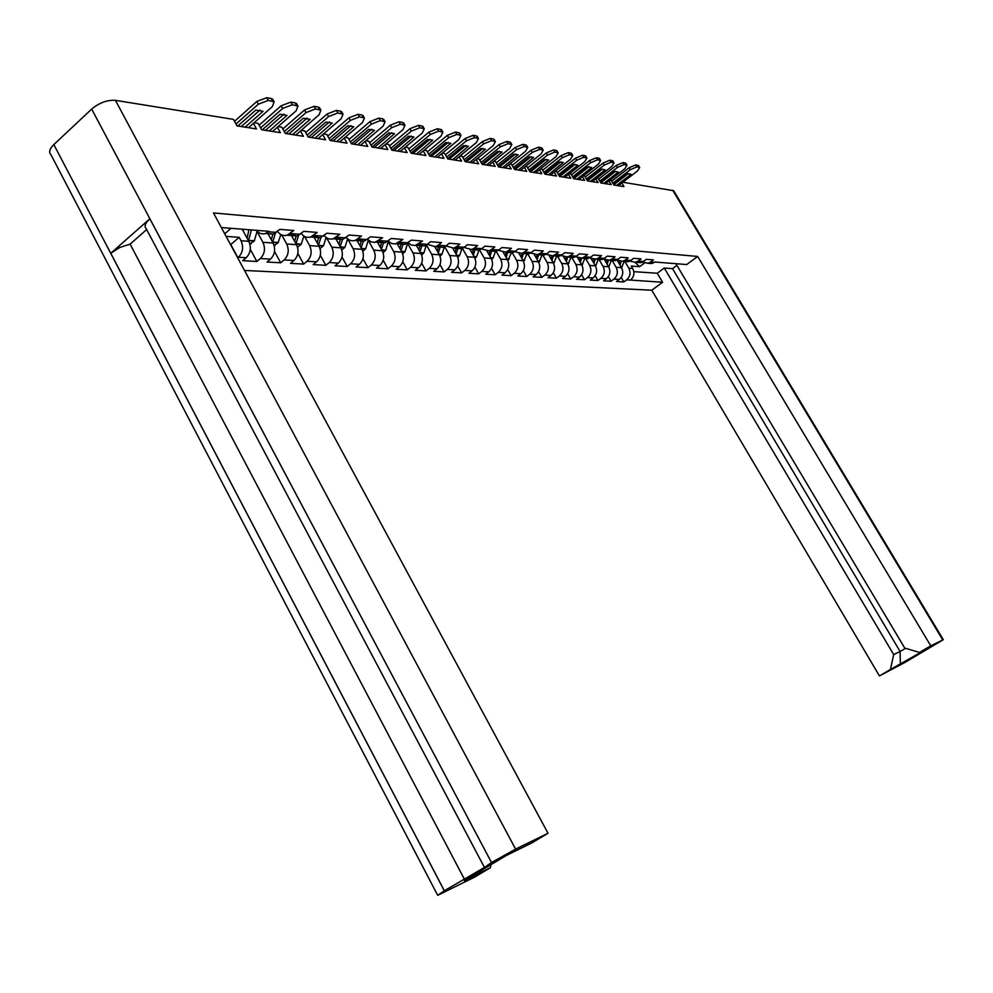 <?xml version="1.0" encoding="UTF-8"?>
<svg xmlns="http://www.w3.org/2000/svg" width="993" height="993" viewBox="0 0 993 993"><rect width="100%" height="100%" fill="white"/><g stroke="black" fill="none" stroke-linecap="round" stroke-linejoin="round"><path stroke-width="1.49" d="M622.859 182.24L673.651 190.706L943.313 639.691L905.169 662.306L879.426 675.923L651.793 290.204L244.489 270.456M490.939 864.692L490.368 867.708L474.728 877.067L437.702 895.326L444.343 890.746L110.769 253.277L119.855 247.456L130.108 244.129L146.666 229.557M943.313 639.691L930.751 645.81L697.682 256.455L686.672 264.548L654.834 262.015L651.979 263.53L648.156 263.232L650.601 262.028L654.424 262.326M697.682 256.455L213.47 212.936L548.012 833.264L515.615 849.127L491.51 862.495L91.679 109.093C99.399 102.713 107.318 99.797 115.449 100.343L233.467 119.383L237.029 125.875L256.492 128.941L253.414 123.355M266.397 233.181L273.149 234.112L265.491 233.529L269.128 231.344L221.34 227.546M277.481 231.357C280.063 234.907 283.278 236.197 287.126 235.204L293.754 230.513L279.827 229.371L273.149 234.112M301.239 233.442C303.796 236.793 306.924 237.985 310.635 237.029L317.189 232.424L303.771 231.332L297.18 235.986L287.126 235.204M324.152 235.453C326.672 238.605 329.713 239.71 333.3 238.792L339.78 234.274L326.846 233.218L320.317 237.774L310.635 237.029M346.247 237.377C348.729 240.343 351.696 241.386 355.159 240.48L361.564 236.061L349.089 235.031L342.635 239.512L333.3 238.792M367.571 239.226L370.935 241.808L374.92 242.404L382.59 237.774L370.55 236.793L364.17 241.187L355.159 240.48M388.176 240.989L391.465 243.434L395.326 243.98L402.897 239.437L391.267 238.481L384.961 242.801L376.248 242.118M408.073 242.702L411.301 245.01L415.062 245.494L422.521 241.038L411.276 240.12L405.045 244.352L396.629 243.707M438.198 245.209L441.488 242.59L430.627 241.696L427.313 244.352L435.356 246.711L438.198 245.209L446.043 245.83L449.332 243.223L459.846 244.092L456.581 246.661L464.178 247.269L467.43 244.712L477.608 245.544L474.381 248.076L481.742 248.66L484.944 246.14L494.799 246.947L491.609 249.442L498.747 250L501.924 247.53L511.469 248.312L508.317 250.757L515.23 251.303L518.371 248.871L527.618 249.628L524.503 252.048L531.205 252.57L534.308 250.174L543.295 250.906L540.204 253.289L546.709 253.798L549.774 251.44L558.5 252.148L555.435 254.493L561.753 254.99L564.794 252.669L573.246 253.352L570.23 255.66L576.35 256.144L579.366 253.86L587.583 254.531L584.592 256.802L590.537 257.274L593.516 255.015L601.51 255.66L598.543 257.907L604.327 258.366L607.282 256.132L615.039 256.765L612.11 258.974L617.733 259.421L620.65 257.224L628.197 257.845L625.292 260.017L630.766 260.451L633.658 258.292L640.994 258.888L638.127 261.035L643.439 261.457L646.306 259.322L653.456 259.905L650.601 262.028M644.308 263.182L639.629 266.658L631.287 266.05L632.715 268.458C634.812 272.963 634.08 276.836 630.518 280.076L662.592 282.26L657.242 273.236L664.28 268.036L672.522 268.644L676.928 265.392M630.518 280.076L626.633 279.852L623.827 281.938L621.208 277.469M617.348 260.538L621.544 267.676C623.666 272.219 622.934 276.141 619.334 279.43L616.516 281.528L623.827 281.938M619.334 279.43L613.91 279.107L611.08 281.23L608.374 276.588M604.526 259.744L608.647 266.757C610.782 271.374 610.05 275.346 606.413 278.673L603.57 280.808L611.08 281.23M606.413 278.673L600.839 278.35L597.985 280.498L595.179 275.682M591.332 258.888L595.378 265.826C597.55 270.493 596.805 274.527 593.144 277.903L590.264 280.063L597.985 280.498M593.144 277.903L587.409 277.568L584.529 279.741L581.613 274.751M577.74 257.969L581.749 264.858C583.946 269.599 583.189 273.683 579.49 277.109L576.585 279.306L584.529 279.741M579.49 277.109L573.594 276.762L570.677 278.971L567.661 273.783M563.726 256.988L567.735 263.865C569.945 268.669 569.188 272.814 565.451 276.29L562.522 278.512L570.677 278.971M565.451 276.29L559.394 275.942L556.44 278.177L553.312 272.777M549.303 255.946L553.3 262.847C555.546 267.725 554.777 271.921 551.003 275.458L548.049 277.705L556.44 278.177M551.003 275.458L544.772 275.086L541.793 277.357L538.554 271.734M534.445 254.841L538.454 261.792C540.726 266.745 539.944 271.002 536.133 274.589L533.142 276.873L541.793 277.357M536.133 274.589L529.716 274.217L526.712 276.513L523.336 270.655M519.116 253.687L523.162 260.712C525.458 265.727 524.676 270.059 520.828 273.696L517.812 276.017L526.712 276.513M520.828 273.696L514.213 273.311L511.184 275.657L507.671 269.537M503.314 252.458L507.411 259.595C509.732 264.697 508.95 269.091 505.065 272.777L502.011 275.135L511.184 275.657M505.065 272.777L498.238 272.38L495.172 274.763L491.523 268.371M487.017 251.167L491.175 258.453C493.521 263.617 492.739 268.085 488.804 271.834L485.714 274.229L495.172 274.763M488.804 271.834L481.779 271.424L478.676 273.845L474.877 267.154M470.185 249.802L474.443 257.261C476.814 262.512 476.019 267.043 472.047 270.866L468.932 273.298L478.676 273.845M472.047 270.866L464.798 270.444L461.671 272.889L457.699 265.901M452.808 248.362L457.165 256.045C459.573 261.382 458.766 265.987 454.757 269.848L451.604 272.33L461.671 272.889M454.757 269.848L447.272 269.413L444.107 271.908L439.973 264.585M434.86 246.847L439.34 254.779C441.773 260.203 440.966 264.883 436.908 268.818L433.73 271.325L444.107 271.908M436.908 268.818L429.187 268.371L425.997 270.903L421.665 263.207M417.705 244.675L424.445 245.867L416.315 245.234L420.933 253.476C423.403 258.987 422.584 263.741 418.487 267.75L415.273 270.307L425.997 270.903M418.487 267.75L410.506 267.278L407.279 269.86L402.748 261.767M397.212 243.744L401.917 252.135C404.412 257.733 403.592 262.562 399.447 266.633L396.195 269.24L407.279 269.86M399.447 266.633L391.205 266.161L387.94 268.78L383.186 260.265M377.501 242.218L382.255 250.745C384.775 256.43 383.956 261.345 379.773 265.491L376.484 268.135L387.94 268.78M379.773 265.491L371.245 264.994L367.944 267.663L362.954 258.689M357.095 240.641L361.924 249.305C364.481 255.089 363.637 260.092 359.416 264.312L356.09 267.005L367.944 267.663M359.416 264.312L350.591 263.79L347.252 266.509L342.014 257.026M335.994 239.003L340.872 247.816C343.466 253.699 342.622 258.788 338.352 263.083L334.989 265.826L347.252 266.509M338.352 263.083L329.217 262.549L325.841 265.317L320.329 255.288M314.136 237.302L319.076 246.276C321.695 252.272 320.851 257.448 316.531 261.817L313.143 264.597L325.841 265.317M316.531 261.817L307.073 261.258L303.659 264.076L297.838 253.438M291.495 235.54L296.497 244.675C299.154 250.782 298.297 256.045 293.928 260.501L290.502 263.344L303.659 264.076M293.928 260.501L284.122 259.93L280.671 262.797L274.515 251.477M268.011 233.715L273.075 243.012C275.769 249.231 274.912 254.605 270.493 259.136L267.03 262.028L280.671 262.797M270.493 259.136L260.315 258.54L256.839 261.457L250.31 249.404M242.218 229.197L248.771 241.299C251.502 247.629 250.646 253.103 246.177 257.721L242.677 260.675L256.839 261.457M237.6 257.683L238.432 257.274C242.913 252.619 243.769 247.12 241.038 240.753L239.189 237.339L226.106 236.384M651.793 290.204L662.592 282.26M675.923 263.704L904.71 648.057L919.493 652.426L929.026 647.734L890.46 669.456L893.675 654.573L664.28 268.036M879.426 675.923L890.46 669.456M919.493 652.426L930.751 645.81M639.629 266.658L635.061 262.4M624.845 261.42L628.83 268.184L632.715 268.458M626.633 279.852C630.207 276.588 630.94 272.703 628.83 268.184M647.734 263.331L651.979 263.53M642.285 262.177L648.156 263.232M265.491 233.529C261.929 234.485 258.85 233.417 256.256 230.314M490.368 867.708L464.314 880.617L506.455 855.407L531.826 842.933L548.012 833.264M484.286 867.15L146.244 228.775C143.935 226.491 145.139 223.164 149.844 218.783L491.51 862.495M491.461 862.532L484.845 867.224L444.343 890.746M612.098 260.439L616.132 267.291L621.544 267.676M613.91 279.107C617.522 275.806 618.254 271.859 616.132 267.291M635.979 262.164L640.981 262.673L643.439 261.457M629.661 261.147L635.644 262.264L638.127 261.035M599.002 259.421L603.074 266.372L608.647 266.757M600.839 278.35C604.489 274.999 605.234 271.002 603.074 266.372M623.182 261.147L628.271 261.693L630.766 260.451M616.678 260.092L622.797 261.258L625.292 260.017M585.547 258.366L589.668 265.416L595.378 265.826M587.409 277.568C591.083 274.167 591.84 270.121 589.668 265.416M610.025 260.104L615.213 260.675L617.733 259.421M603.347 258.999L609.578 260.24L612.11 258.974M571.707 257.299L575.866 264.436L581.749 264.858M573.594 276.762C577.318 273.323 578.063 269.202 575.866 264.436M596.483 259.024L601.783 259.632L604.327 258.366M589.619 257.882L595.986 259.185L598.543 257.907M557.47 256.194L561.678 263.443L567.735 263.865M559.394 275.942C563.143 272.442 563.9 268.271 561.678 263.443M582.568 257.919L587.968 258.565L590.537 257.274M575.506 256.715L582.01 258.093L584.592 256.802M542.823 255.052L547.081 262.4L553.3 262.847M544.772 275.086C548.558 271.536 549.328 267.303 547.081 262.4M568.244 256.777L573.755 257.46L576.35 256.144M560.971 255.524L567.624 256.976L570.23 255.66M527.742 253.885L532.037 261.345L538.454 261.792M529.716 274.217C533.539 270.605 534.321 266.323 532.037 261.345M553.498 255.598L559.121 256.318L561.753 254.99M546.001 254.282L552.803 255.834L555.435 254.493M512.214 252.681L516.559 260.24L523.162 260.712M514.213 273.311C518.085 269.649 518.867 265.292 516.559 260.24M538.305 254.382L544.052 255.151L546.709 253.798M530.585 253.016L537.536 254.642L540.204 253.289M496.165 251.366L500.609 259.111L507.411 259.595M498.238 272.38C502.148 268.669 502.942 264.237 500.609 259.111M522.653 253.128L528.524 253.947L531.205 252.57M514.697 251.688L521.809 253.426L524.503 252.048M479.557 249.901L484.162 257.957L491.175 258.453M481.779 271.424C485.726 267.651 486.52 263.157 484.162 257.957M506.504 251.837L512.512 252.706L515.23 251.303M498.312 250.323L505.598 252.16L508.317 250.757M462.415 248.349L467.194 256.753L474.443 257.261M464.798 270.444C468.783 266.596 469.59 262.04 467.194 256.753M489.859 250.497L496.004 251.415L498.747 250M481.406 248.908L488.866 250.869L491.609 249.442M444.703 246.711L449.692 255.511L457.165 256.045M447.272 269.413C451.306 265.516 452.113 260.886 449.692 255.511M472.693 249.119L478.974 250.099L481.742 248.66M463.954 247.443L471.601 249.528L474.381 248.076M426.407 244.986L431.632 254.233L439.34 254.779M429.187 268.371C433.258 264.399 434.078 259.694 431.632 254.233M454.955 247.691L461.385 248.734L464.178 247.269M445.931 245.916L453.776 248.138L456.581 246.661M407.639 243.446L412.964 252.917L420.933 253.476M410.506 267.278C414.627 263.244 415.446 258.465 412.964 252.917M436.635 246.202L443.226 247.319L446.043 245.83M388.288 241.92L393.675 251.552L401.917 252.135M391.205 266.161C395.363 262.053 396.182 257.187 393.675 251.552M424.445 245.867L427.313 244.352L419.195 243.707M368.279 240.343L373.74 250.137L382.255 250.745M371.245 264.994C375.441 260.824 376.273 255.871 373.74 250.137M398.131 243.086L405.045 244.352M347.649 238.841L353.098 248.684L361.924 249.305M350.591 263.79C354.836 259.545 355.68 254.506 353.098 248.684M377.874 241.436L384.961 242.801M326.548 237.761L331.749 247.17L340.872 247.816M329.217 262.549C333.499 258.23 334.343 253.103 331.749 247.17M356.909 239.723L364.17 241.187M304.59 236.458L309.617 245.606L319.076 246.276M307.073 261.258C311.405 256.864 312.261 251.639 309.617 245.606M335.187 237.935L342.635 239.512M281.764 234.969L286.692 243.98L296.497 244.675M284.122 259.93C288.504 255.449 289.36 250.124 286.692 243.98M312.658 236.086L320.317 237.774M257.088 231.592L262.909 242.304L273.075 243.012M260.315 258.54C264.746 253.972 265.615 248.56 262.909 242.304M289.311 234.162L297.18 235.986M437.578 895.103L50.978 154.796C48.57 152.277 49.513 148.876 53.833 144.581L91.679 109.093M254.134 122.722L258.093 123.368L261.618 129.735L280.374 132.677L277.357 127.241M278.102 126.595L281.838 127.191L285.314 133.459L303.386 136.302L300.445 131.002M301.214 130.319L304.727 130.89L308.153 137.046L325.605 139.777L322.713 134.614M323.519 133.918L326.821 134.452L330.197 140.51L347.054 143.153L344.211 138.101M345.043 137.394L348.146 137.903L351.485 143.848L367.77 146.405L364.99 141.478M365.834 140.758L368.751 141.229L372.052 147.076L387.791 149.546L385.061 144.73M385.929 143.997L388.673 144.444L391.937 150.191L407.155 152.587L404.474 147.883M405.367 147.138L407.949 147.547L411.176 153.207L425.898 155.529L423.266 150.924M424.172 150.166L426.593 150.564L429.783 156.137L444.032 158.371L441.463 153.865M442.381 153.108L444.653 153.468L447.806 158.967L461.608 161.127L459.076 156.72M460.02 155.951L462.155 156.298L465.258 161.698L478.651 163.808L476.156 159.488M477.112 158.719L479.11 159.029L482.188 164.354L495.159 166.39L492.714 162.169M493.682 161.387L495.557 161.685L498.598 166.936L511.184 168.909L508.776 164.764M509.757 163.982L511.507 164.267L514.511 169.431L526.737 171.355L524.366 167.283M525.347 166.501L526.998 166.762L529.964 171.863L541.83 173.725L539.497 169.741M540.502 168.947L542.029 169.195L544.971 174.209L556.502 176.022L554.206 172.112M555.211 171.317L556.639 171.553L559.543 176.506L570.752 178.256L568.492 174.42M569.498 173.626L570.838 173.837L573.718 178.728L584.604 180.428L582.382 176.667M583.4 175.873L584.641 176.071L587.484 180.887L598.084 182.551L595.887 178.852M596.917 178.045L598.071 178.231L600.889 182.985L611.191 184.611L609.032 180.974M610.062 180.167L611.142 180.341L613.922 185.033L623.952 186.61L621.829 183.035M149.844 218.783L110.769 253.277M130.108 244.129L464.513 879.388M237.923 257.708L230.786 244.489L239.189 237.339M224.703 233.777L231.084 228.316M633.832 271.66L657.242 273.236M893.675 654.573L900.117 651.507L672.522 268.644M900.353 664.553L900.117 651.507L905.542 648.305M248.92 229.731L247.108 238.221M243.049 230.724L243.136 229.271M248.473 240.728L251.44 229.929M249.826 243.881L254.233 241.063L257.1 231.282M248.511 127.687L272.305 106.648L274.13 101.832L268.271 100.417L258.341 104.191L256.827 101.46L234.522 121.32M236.011 124.026L258.341 104.191M242.007 126.657L240.021 126.347M241.733 126.161L259.992 109.987M256.827 101.46L266.769 97.699L268.271 100.417M272.814 101.236L271.312 98.53L266.769 97.699M271.312 98.53L273.075 99.921M237.836 126.012L255.797 110.062L263.033 111.303L245.134 127.154M272.876 234.1L271.337 239.834M274.105 245.519L278.114 242.764L280.833 234.522M272.665 242.267L275.446 232.995M272.554 131.461L296.088 110.844L297.962 106.114L292.339 104.761L282.633 108.473L281.143 105.792L259.111 125.205M260.588 127.874L282.633 108.473M266.198 130.455L264.262 130.157M265.925 129.971L283.986 114.108M281.143 105.792L290.85 102.08L292.339 104.761M296.708 105.543L295.219 102.887L290.85 102.08M295.219 102.887L296.882 104.191M262.264 129.835L280.026 114.22L287.002 115.411L269.289 130.939M296.162 235.9L294.698 241.398M297.49 247.083L301.14 244.402L303.87 236.036M301.301 244.117L295.988 243.732L298.595 235.391M295.728 135.098L319.001 114.878L320.913 110.235L315.513 108.945L306.03 112.594L304.566 109.962L282.819 128.966M284.271 131.585L306.03 112.594M289.522 134.117L287.635 133.819M289.261 133.633L307.11 118.093M304.566 109.962L314.049 106.313L315.513 108.945M319.734 109.702L318.269 107.083L314.049 106.313M318.269 107.083L319.833 108.311M285.798 133.534L303.374 118.217L310.101 119.371L292.575 134.601M318.629 237.65L317.226 242.913M320.044 248.56L323.532 245.705L326.101 237.439M318.48 245.197L320.925 237.563M318.083 138.598L341.12 118.763L343.057 114.207L337.868 112.966L328.596 116.566L327.144 113.984L305.67 132.59M307.11 135.16L328.596 116.566M312.025 137.655L310.188 137.369M311.765 137.171L329.428 121.928M327.144 113.984L336.416 110.397L337.868 112.966M341.94 113.698L340.487 111.129L336.416 110.397M340.487 111.129L341.977 112.283M308.5 137.096L325.89 122.077L332.245 123.045L315.042 138.126M340.314 239.338L338.973 244.39M341.803 249.988L344.981 247.245L347.575 238.779M340.189 246.587L342.498 239.499M339.668 141.987L362.457 122.524L364.431 118.055L359.441 116.864L350.368 120.401L348.94 117.857L327.727 136.078M329.142 138.61L350.368 120.401M333.747 141.068L331.96 140.783M333.487 140.596L350.963 125.639M348.94 117.857L358.014 114.319L359.441 116.864M363.364 117.571L361.936 115.039L358.014 114.319M361.936 115.039L363.339 116.131M330.421 140.534L347.624 125.788L353.731 126.707L336.739 141.527M361.266 240.964L359.975 245.817M362.805 251.341L365.709 248.722L368.304 240.021M361.167 247.94L363.364 241.125M360.521 145.263L383.062 126.161L385.073 121.767L380.269 120.612L371.394 124.1L369.979 121.605L349.027 139.454M350.43 141.949L371.394 124.1M354.737 144.357L352.987 144.084M354.476 143.898L371.754 129.214M369.979 121.605L378.854 118.117L380.269 120.612M384.055 121.295L382.653 118.812L378.854 118.117M382.653 118.812L383.981 119.843M351.584 143.861L368.602 129.388L374.485 130.244L357.679 144.817M381.498 242.528L380.269 247.195M383.099 252.644L385.743 250.149L388.337 241.187M381.424 249.255L383.534 242.689M380.667 148.429L402.972 129.661L405.007 125.341L400.39 124.249L391.701 127.675L390.299 125.217L369.607 142.731M370.985 145.177L391.701 127.675M375.019 147.535L373.306 147.274M374.758 147.088L391.85 132.677M390.299 125.217L398.987 121.791L400.39 124.249M404.052 124.907L402.661 122.462L398.987 121.791M402.661 122.462L403.915 123.43M372.052 147.051L388.871 132.863L394.544 133.67L377.936 147.994M401.073 244.055L399.894 248.535M402.711 253.898L405.119 251.539L407.676 243.012M401.023 250.534L403.046 244.204M400.167 151.482L422.224 133.05L424.284 128.805L419.84 127.749L411.325 131.126L409.948 128.718L389.492 145.884M390.857 148.292L411.325 131.126M394.631 150.613L392.967 150.353M394.37 150.166L411.276 136.029M409.948 128.718L418.45 125.341L419.84 127.749M423.378 128.395L422 125.987L418.45 125.341M422 125.987L423.192 126.893M391.887 150.104L408.471 136.215L413.932 136.972L397.51 151.073M420.002 245.519L418.885 249.826M421.677 255.114L423.862 252.88L426.357 245.01M419.977 251.775L421.913 245.668M419.021 154.449L440.855 136.326L442.94 132.156L438.645 131.15L430.304 134.477L428.939 132.094L408.744 148.938M410.084 151.308L430.304 134.477M413.609 153.592L411.983 153.344M413.361 153.158L430.068 139.268M428.939 132.094L437.28 128.767L438.645 131.15M442.071 131.759L440.718 129.4L437.28 128.767M440.718 129.4L441.848 130.257M411.077 153.059L427.424 139.454L432.7 140.174L416.464 154.039M438.335 246.947L437.255 251.092M440.036 256.268L442.022 254.171L444.442 246.847M438.323 252.979L440.184 247.083M437.28 157.316L458.89 139.504L460.988 135.408L456.842 134.427L448.675 137.704L447.322 135.371L427.362 151.904M428.691 154.238L448.675 137.704M431.98 156.484L430.391 156.224M431.732 156.05L448.253 142.396M447.322 135.371L455.502 132.094L456.842 134.427M460.169 135.023L458.828 132.702L455.502 132.094M458.828 132.702L459.896 133.509M429.659 155.913L445.77 142.607L450.859 143.277L434.797 156.919M456.085 248.324L455.055 252.309M457.81 257.398L459.61 255.424L461.968 248.535M456.085 254.146L457.872 248.461M454.968 160.084L476.355 142.582L478.477 138.548L474.468 137.605L466.449 140.845L465.121 138.536L445.398 154.771M446.713 157.068L466.449 140.845M449.779 159.277L448.228 159.029M449.531 158.843L465.878 145.437M465.121 138.536L473.14 135.309L474.468 137.605M477.683 138.188L476.355 135.892L473.14 135.309M476.355 135.892L477.385 136.662M447.644 158.681L463.532 145.648L468.448 146.281L452.56 159.712M473.289 249.653L472.296 253.5M475.026 258.478L476.652 256.653L478.961 250.099M473.313 255.275L475.026 249.789M472.109 162.778L493.273 145.561L495.408 141.589L491.547 140.683L483.678 143.873L482.362 141.602L462.862 157.539M464.165 159.811L483.678 143.873M467.02 161.983L465.506 161.735M466.784 161.561L482.946 148.379M482.362 141.602L490.232 138.424L491.547 140.683M494.663 141.242L493.347 138.983L490.232 138.424M493.347 138.983L494.315 139.715M465.072 161.375L480.736 148.59L485.49 149.186L469.776 162.418M489.971 250.956L489.015 254.655M491.709 259.533L493.186 257.832L495.47 251.378M489.996 256.38L491.647 251.08M488.73 165.384L509.67 148.453L511.829 144.544L508.093 143.675L500.373 146.815L499.082 144.581L479.805 160.245M481.096 162.467L500.373 146.815M483.74 164.602L482.263 164.366M483.504 164.193L499.479 151.234M499.082 144.581L506.79 141.44L508.093 143.675M511.11 144.208L509.819 141.987L506.79 141.44M509.819 141.987L510.737 142.682M481.965 163.982L497.419 151.445L502.024 152.003L486.471 165.037M506.145 252.21L505.226 255.784M507.895 260.551L511.482 252.619M506.182 257.46L507.783 252.334M504.854 167.916L525.582 151.246L527.755 147.411L524.143 146.567L516.571 149.658L515.28 147.46L496.227 162.852M497.493 165.049L516.571 149.658M499.963 167.147L498.585 166.911M499.727 166.737L515.528 154.002M515.28 147.46L522.852 144.37L524.143 146.567M527.072 147.088L525.781 144.904L522.852 144.37M525.781 144.904L526.662 145.561M498.349 166.501L513.592 154.213L518.048 154.747L502.669 167.569M528.524 253.947L521.809 253.426L520.953 256.877M523.596 261.544L527.022 253.823M521.896 258.503L523.423 253.55M520.506 170.374L541.024 153.965L543.196 150.191L539.708 149.372L532.273 152.425L530.994 150.253L512.165 165.384M513.418 167.556L532.273 152.425M515.702 169.617L514.486 169.381M515.466 169.22L531.094 156.695M530.994 150.253L538.429 147.2L539.708 149.372M542.55 149.881L541.284 147.721L538.429 147.2M541.284 147.721L542.116 148.342M514.237 168.959L529.281 156.906L533.601 157.403L518.383 170.039M537.064 254.767L536.232 257.944M538.827 262.512L542.116 255.002M537.151 259.533L538.616 254.729M535.699 172.757L556.006 156.609L558.203 152.885L554.814 152.09L547.515 155.107L546.249 152.972L527.631 167.854M528.872 169.989L547.515 155.107M530.994 172.025L529.914 171.764M530.759 171.628L546.212 159.302M546.249 152.972L553.56 149.955L554.814 152.09M557.569 152.587L556.316 150.464L553.56 149.955M556.316 150.464L557.123 151.06M529.666 171.342L544.512 159.513L548.695 159.985L533.638 172.434M551.835 256.033L551.065 258.974M553.622 263.443L556.775 256.132M551.959 260.514L553.374 255.871M550.457 175.078L570.565 159.165L572.762 155.504L569.486 154.734L562.311 157.713L561.07 155.616L542.65 170.25M543.879 172.348L562.311 157.713M545.84 174.346L544.896 174.085M545.604 173.961L560.884 161.847M561.07 155.616L568.244 152.637L569.486 154.734M572.167 155.218L570.925 153.121L568.244 152.637M570.925 153.121L571.695 153.692M544.648 173.663L559.307 162.045L563.354 162.48L548.446 174.756M566.209 257.237L565.476 259.98M567.996 264.349L571.012 257.249M566.345 261.482L567.723 256.988M564.806 177.325L584.703 161.66L586.913 158.048L583.735 157.316L576.685 160.245L575.456 158.172L557.234 172.571M558.451 174.644L576.685 160.245M560.263 176.617L559.456 176.332M560.04 176.233L575.146 164.304M575.456 158.172L582.506 155.231L583.735 157.316M586.342 157.775L585.113 155.715L582.506 155.231M585.113 155.715L585.845 156.249M559.208 175.922L573.669 164.503L577.777 165.136M562.857 177.015L577.827 165.223M580.173 258.366L579.478 260.96M581.96 265.23L584.865 258.317M580.334 262.425L581.637 258.192M578.745 179.51L598.444 164.081L600.666 160.518L597.587 159.811L590.649 162.715L589.432 160.655L571.422 174.83M572.626 176.866L590.649 162.715M574.289 178.814L573.594 178.517M574.066 178.43L589.01 166.7M589.432 160.655L596.371 157.763L597.587 159.811M600.107 160.27L598.903 158.222L596.371 157.763M598.903 158.222L599.598 158.731M573.358 178.107L587.633 166.898L591.605 167.469M576.846 179.212L591.679 167.594M593.764 259.446L593.106 261.929M595.539 266.087L598.332 259.359M593.938 263.344L595.167 259.359M592.312 181.645L611.812 166.439L614.034 162.926L611.043 162.231L604.228 165.099L603.024 163.075L585.212 177.027M586.404 179.038L604.228 165.099M587.707 180.577L602.478 169.033M603.024 163.075L609.839 160.221L611.043 162.231M613.513 162.678L612.309 160.667L609.839 160.221M612.309 160.667L612.979 161.151M587.111 180.242L601.212 169.22L605.047 169.741M590.463 181.347L605.147 169.902M606.996 260.464L606.351 262.86M608.746 266.931L611.427 260.377M607.17 264.237L608.349 260.464M605.494 183.717L624.808 168.723L627.042 165.272L624.138 164.602L617.435 167.432L616.256 165.434L598.618 179.162M599.797 181.148L617.435 167.432M600.976 182.662L615.586 171.305M616.256 165.434L622.959 162.604L624.138 164.602M626.533 165.024L625.354 163.038L622.959 162.604M625.354 163.038L625.987 163.51M600.492 182.315L614.419 171.491L618.13 171.95M603.707 183.432L618.242 172.137M619.868 261.444L619.247 263.766M621.593 267.75L624.187 261.37M620.042 265.119L621.171 261.519M618.341 185.728L637.469 170.957L639.703 167.544L636.885 166.898L630.282 169.691L629.115 167.718L611.676 181.247M612.83 183.208L630.282 169.691M613.885 184.698L628.333 173.514M629.115 167.718L635.706 164.925L636.885 166.898M639.207 167.321L638.04 165.359L635.706 164.925M613.5 184.338L627.266 173.688L630.865 174.11M616.591 185.455L630.989 174.321M268.594 231.791L276.24 232.387M290.192 233.492L300.234 234.286M313.676 235.353L323.346 236.123M336.304 237.141L345.626 237.886M358.125 238.879L367.125 239.586M379.189 240.542L387.878 241.225M399.534 242.155L407.937 242.813M246.177 257.721L238.432 257.274M241.038 240.753L248.771 241.299M53.833 144.581L444.305 890.771M942.754 639.939L672.733 190.284M115.449 100.343L515.615 849.127M254.233 241.063L248.511 240.654M254.394 240.765L248.672 240.356M278.114 242.764L272.727 242.379M278.276 242.466L272.765 242.081M301.14 244.402L296.15 244.055M323.37 245.991L318.741 245.656M323.532 245.705L318.567 245.345M344.819 247.518L340.537 247.22M344.981 247.245L340.376 246.909M365.548 248.995L361.589 248.709M365.709 248.722L361.427 248.411M385.582 250.422L381.933 250.162M385.743 250.149L381.771 249.864M404.958 251.8L401.594 251.564M405.119 251.539L401.433 251.279M423.713 253.141L420.622 252.917M423.862 252.88L420.461 252.632M441.873 254.431L439.03 254.233M442.022 254.171L438.869 253.947M459.461 255.685L456.854 255.499M459.61 255.424L456.706 255.226M476.503 256.902L474.133 256.728M476.652 256.653L473.984 256.455M493.037 258.081L490.877 257.919M493.186 257.832L490.728 257.659M509.074 259.223L507.113 259.074M509.21 258.974L506.964 258.813M524.627 260.327L522.877 260.203M524.776 260.092L522.728 259.943M539.745 261.407L538.169 261.296M539.882 261.171L538.02 261.035M554.417 262.45L553.014 262.351M554.566 262.214L552.865 262.09M568.691 263.468L567.45 263.381M568.828 263.232L567.301 263.12M582.556 264.448L581.464 264.374M582.692 264.225L581.327 264.126M596.048 265.416L595.105 265.342M596.185 265.193L594.968 265.106M609.168 266.347L608.361 266.285M609.305 266.124L608.225 266.05M621.941 267.254L621.27 267.204M622.077 267.043L621.134 266.968M640.981 262.673L635.644 262.264M628.271 261.693L622.797 261.258M615.213 260.675L609.578 260.24M601.783 259.632L595.986 259.185M587.968 258.565L582.01 258.093M573.755 257.46L567.624 256.976M559.121 256.318L552.803 255.834M544.052 255.151L537.536 254.642M512.512 252.706L505.598 252.16M496.004 251.415L488.866 250.869M478.974 250.099L471.601 249.528M461.385 248.734L453.776 248.138M443.226 247.319L435.356 246.711M251.192 243.682L249.739 243.583M274.13 101.832L272.628 99.126M275.111 245.333L274.018 245.259M297.962 106.114L296.473 103.446M298.173 246.934L297.428 246.885M320.913 110.235L319.448 107.616M343.057 114.207L341.617 111.65M364.431 118.055L363.004 115.523M385.073 121.767L383.658 119.284M405.007 125.341L403.617 122.909M424.284 128.805L422.919 126.409M442.94 132.156L441.587 129.798M460.988 135.408L459.647 133.074M478.477 138.548L477.149 136.252M495.408 141.589L494.104 139.343M511.829 144.544L510.539 142.322M527.755 147.411L526.476 145.214M543.196 150.191L541.93 148.031M558.203 152.885L556.949 150.75M572.762 155.504L571.521 153.406M586.913 158.048L585.684 155.975M600.666 160.518L599.449 158.483M614.034 162.926L612.842 160.916M627.042 165.272L625.863 163.286M639.703 167.544L638.524 165.583"/></g></svg>
